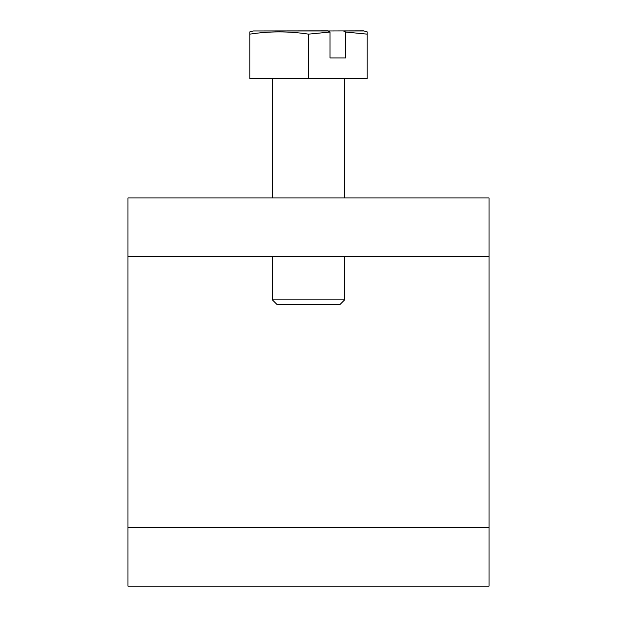 <?xml version="1.0" encoding="UTF-8"?>
<svg xmlns="http://www.w3.org/2000/svg" width="617" height="617" viewBox="0 0 617 617"><rect width="100%" height="100%" fill="white"/><g stroke="black" fill="none" stroke-linecap="round" stroke-linejoin="round"><path stroke-width="0.93" d="M489.057 197.949L489.057 586.15L127.943 586.15L127.943 197.949L489.057 197.949M489.057 256.626L127.943 256.626M127.943 527.466L489.057 527.466M327.835 30.958L363.59 30.85L367.184 31.868L367.184 34.143L345.659 32.045L345.659 57.936L330.026 57.936L330.026 32.045L327.835 30.958L253.448 30.958L249.816 31.868L249.816 78.698L308.5 78.698L308.5 34.143C288.941 31.143 269.382 31.143 249.816 34.143L249.831 34.143M363.552 30.958L343.468 30.958L345.659 32.045L367.184 34.143L367.184 78.698L308.5 78.698M330.026 32.045L308.5 34.143M330.026 57.936L345.659 57.936M344.61 78.706L344.61 197.949M272.39 78.698L272.39 197.949M272.39 299.885L276.902 304.397L340.098 304.397L344.61 299.885L272.39 299.885L272.39 256.626M327.858 30.85L253.448 30.958M344.61 256.626L344.61 299.885"/></g></svg>

